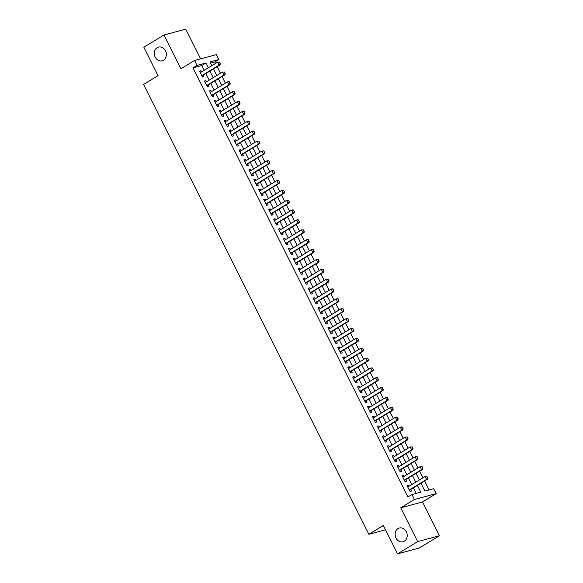 <?xml version="1.0" encoding="UTF-8"?>
<svg xmlns="http://www.w3.org/2000/svg" width="583" height="583" viewBox="0 0 583 583"><rect width="100%" height="100%" fill="white"/><g stroke="black" fill="none" stroke-linecap="round" stroke-linejoin="round"><path stroke-width="0.87" d="M398.014 528.592A7.12 5.961 74.9 0 1 399.326 528.03A7.12 5.961 74.9 0 1 406.672 532.549A7.12 5.961 74.9 0 1 404.34 541.221A7.12 5.961 74.9 0 1 403.028 541.782A7.12 5.961 74.9 0 1 395.689 537.264A7.12 5.961 74.9 0 1 398.014 528.592M157.177 47.646A7.12 5.961 74.9 0 1 158.489 47.085A7.12 5.961 74.9 0 1 165.834 51.603A7.12 5.961 74.9 0 1 163.502 60.275A7.12 5.961 74.9 0 1 162.191 60.836A7.12 5.961 74.9 0 1 154.845 56.318A7.12 5.961 74.9 0 1 157.177 47.646M420.97 483.227L424.898 491.075L433.723 488.7L436.193 493.633L414.426 499.493L411.955 494.559L420.78 492.183L417.392 485.406M422.515 501.956L400.74 507.815L417.661 541.607L397.54 553.85L419.308 547.991L439.429 535.748L422.515 501.956L436.193 493.633M200.618 58.854L185.744 29.15L163.976 35.009L180.898 68.801L194.584 60.479L216.351 54.613L218.822 59.546L209.997 61.922L211.862 65.639M215.513 63.423L214.799 61.995L218.822 59.546M429.095 489.946L424.621 481.011M423.003 477.776L419.68 471.144M418.062 467.909L414.739 461.277M413.121 458.041L409.805 451.41M408.18 448.174L404.864 441.55M403.239 438.314L399.923 431.682M398.298 428.447L394.983 421.815M393.365 418.579L390.042 411.948M388.424 408.712L385.101 402.081M383.483 398.852L380.16 392.221M378.542 388.985L375.219 382.353M373.601 379.118L370.278 372.486M368.66 369.25L365.337 362.619M363.719 359.39L360.396 352.759M358.778 349.523L355.462 342.891M353.837 339.656L350.521 333.024M348.896 329.789L345.581 323.157M343.955 319.921L340.64 313.297M339.014 310.061L335.699 303.43M334.081 300.194L330.758 293.562M329.14 290.327L325.817 283.695M324.199 280.459L320.876 273.835M319.258 270.599L315.935 263.968M314.317 260.732L310.994 254.101M309.376 250.865L306.053 244.233M304.435 240.998L301.112 234.366M299.494 231.138L296.179 224.506M294.553 221.27L291.238 214.639M289.613 211.403L286.297 204.771M284.672 201.536L281.356 194.904M279.738 191.676L276.415 185.044M274.797 181.809L271.474 175.177M269.856 171.941L266.533 165.31M264.915 162.074L261.592 155.442M259.974 152.207L256.651 145.582M255.033 142.347L251.71 135.715M250.092 132.479L246.769 125.848M245.151 122.612L241.828 115.981M240.211 112.745L236.895 106.121M235.27 102.885L231.954 96.253M230.329 93.018L227.013 86.386M225.388 83.15L222.072 76.519M220.454 73.283L217.131 66.651M417.661 541.607L439.429 535.748M397.54 553.85L383.337 525.487L368.85 534.298L143.571 84.433L158.059 75.615L143.855 47.252L163.976 35.009M409.055 486.258L408.479 485.107L407.007 485.501L409.973 491.418L411.445 491.024L410.68 489.494M404.114 476.391L403.538 475.24L402.073 475.633L405.032 481.558L406.504 481.157L405.739 479.627M399.18 466.524L398.597 465.372L397.132 465.773L400.091 471.691L401.563 471.297L400.798 469.76M394.239 456.664L393.663 455.512L392.191 455.906L395.15 461.823L396.622 461.43L395.857 459.892M389.298 446.797L388.723 445.645L387.25 446.039L390.216 451.956L391.681 451.563L390.916 450.032M384.357 436.929L383.782 435.778L382.31 436.171L385.276 442.096L386.74 441.695L385.975 440.165M379.416 427.062L378.841 425.911L377.369 426.311L380.335 432.229L381.807 431.835L381.034 430.298M374.475 417.195L373.9 416.051L372.428 416.444L375.394 422.362L376.866 421.968L376.093 420.43M369.535 407.335L368.959 406.183L367.487 406.577L370.453 412.494L371.925 412.101L371.152 410.57M364.594 397.468L364.018 396.316L362.546 396.71L365.512 402.634L366.984 402.234L366.211 400.703M359.653 387.6L359.077 386.449L357.605 386.85L360.571 392.767L362.043 392.366L361.278 390.836M354.712 377.733L354.136 376.582L352.664 376.982L355.63 382.9L357.102 382.506L356.337 380.969M349.771 367.873L349.195 366.722L347.723 367.115L350.689 373.033L352.161 372.639L351.396 371.109M344.837 358.006L344.254 356.854L342.789 357.248L345.748 363.173L347.22 362.772L346.455 361.241M339.896 348.138L339.313 346.987L337.849 347.388L340.807 353.305L342.279 352.904L341.514 351.374M334.955 338.271L334.38 337.12L332.908 337.521L335.866 343.438L337.338 343.044L336.573 341.507M330.014 328.411L329.439 327.26L327.967 327.653L330.933 333.571L332.397 333.177L331.632 331.64M325.074 318.544L324.498 317.392L323.026 317.786L325.992 323.703L327.457 323.31L326.691 321.78M320.133 308.677L319.557 307.525L318.085 307.919L321.051 313.843L322.523 313.443L321.75 311.912M315.192 298.809L314.616 297.658L313.144 298.059L316.11 303.976L317.582 303.583L316.809 302.045M310.251 288.949L309.675 287.798L308.203 288.191L311.169 294.109L312.641 293.715L311.869 292.178M305.31 279.082L304.734 277.931L303.262 278.324L306.228 284.242L307.7 283.848L306.928 282.318M300.369 269.215L299.793 268.063L298.321 268.457L301.287 274.382L302.759 273.981L301.994 272.45M295.428 259.348L294.852 258.196L293.38 258.597L296.346 264.514L297.818 264.121L297.053 262.583M290.487 249.48L289.911 248.336L288.447 248.73L291.405 254.647L292.877 254.254L292.112 252.716M285.553 239.62L284.97 238.469L283.506 238.862L286.464 244.78L287.936 244.386L287.171 242.856M280.612 229.753L280.037 228.602L278.565 228.995L281.523 234.92L282.995 234.519L282.23 232.989M275.672 219.886L275.096 218.734L273.624 219.135L276.59 225.053L278.055 224.652L277.289 223.121M270.731 210.018L270.155 208.867L268.683 209.268L271.649 215.185L273.114 214.792L272.348 213.254M265.79 200.158L265.214 199.007L263.742 199.401L266.708 205.318L268.18 204.924L267.408 203.394M260.849 190.291L260.273 189.14L258.801 189.533L261.767 195.458L263.239 195.057L262.467 193.527M255.908 180.424L255.332 179.273L253.86 179.673L256.826 185.591L258.298 185.19L257.526 183.66M250.967 170.557L250.391 169.405L248.919 169.806L251.885 175.723L253.357 175.33L252.585 173.792M246.026 160.697L245.45 159.545L243.978 159.939L246.944 165.856L248.416 165.463L247.651 163.925M241.085 150.829L240.509 149.678L239.037 150.071L242.003 155.989L243.475 155.595L242.71 154.065M236.144 140.962L235.568 139.811L234.096 140.204L237.062 146.129L238.534 145.728L237.769 144.198M231.203 131.095L230.628 129.943L229.163 130.344L232.121 136.262L233.594 135.868L232.828 134.33M226.27 121.235L225.687 120.083L224.222 120.477L227.181 126.394L228.653 126.001L227.887 124.463M221.329 111.368L220.753 110.216L219.281 110.61L222.24 116.527L223.712 116.134L222.946 114.603M216.388 101.5L215.812 100.349L214.34 100.742L217.306 106.667L218.771 106.266L218.006 104.736M211.447 91.633L210.871 90.482L209.399 90.882L212.365 96.8L213.83 96.406L213.065 94.869M206.506 81.766L205.93 80.622L204.458 81.015L207.424 86.933L208.896 86.539L208.124 85.001M214.799 61.995L210.601 63.124M204.254 70.266L201.856 65.478L193.031 67.861L407.932 497.007L411.955 494.559M416.153 493.429L413.362 487.854M411.744 484.626L408.421 477.994M406.803 474.759L403.487 468.127M401.862 464.891L398.546 458.26M396.921 455.024L393.605 448.393M391.98 445.157L388.664 438.533M387.046 435.297L383.723 428.665M382.105 425.43L378.782 418.798M377.165 415.562L373.841 408.931M372.224 405.695L368.901 399.071M367.283 395.835L363.96 389.204M362.342 385.968L359.019 379.336M357.401 376.101L354.078 369.469M352.46 366.233L349.137 359.602M347.519 356.373L344.203 349.742M342.578 346.506L339.262 339.874M337.637 336.639L334.321 330.007M332.696 326.772L329.38 320.14M327.763 316.912L324.44 310.28M322.822 307.044L319.499 300.413M317.881 297.177L314.558 290.545M312.94 287.31L309.617 280.678M307.999 277.442L304.676 270.818M303.058 267.582L299.735 260.951M298.117 257.715L294.794 251.084M293.176 247.848L289.86 241.216M288.235 237.981L284.919 231.356M283.294 228.121L279.978 221.489M278.353 218.253L275.038 211.622M273.412 208.386L270.097 201.754M268.479 198.519L265.156 191.894M263.538 188.659L260.215 182.027M258.597 178.792L255.274 172.16M253.656 168.924L250.333 162.293M248.715 159.057L245.392 152.425M243.774 149.197L240.451 142.565M238.833 139.33L235.51 132.698M233.892 129.462L230.576 122.831M228.951 119.595L225.636 112.964M224.01 109.728L220.695 103.104M219.07 99.868L215.754 93.236M214.129 90.001L210.813 83.369M209.195 80.133L205.872 73.502M201.565 71.906L200.989 70.754L199.517 71.148L202.483 77.065L203.955 76.672L203.183 75.141M368.85 534.298L385.501 529.816M400.74 507.815L414.426 499.493M193.031 67.861L197.054 65.413L194.584 60.479M213.48 68.874L216.796 75.506M218.421 78.741L221.737 85.373M223.362 88.609L226.678 95.24M228.303 98.476L231.619 105.1M233.236 108.336L236.56 114.968M238.177 118.203L241.5 124.835M243.118 128.071L246.441 134.702M248.059 137.938L251.382 144.569M253 147.798L256.323 154.429M257.941 157.665L261.264 164.297M262.882 167.532L266.205 174.164M267.823 177.4L271.146 184.031M272.764 187.26L276.08 193.891M277.705 197.127L281.021 203.759M282.646 206.994L285.962 213.626M287.587 216.861L290.902 223.493M292.52 226.729L295.843 233.353M297.461 236.589L300.784 243.22M302.402 246.456L305.725 253.088M307.343 256.323L310.666 262.955M312.284 266.191L315.607 272.815M317.225 276.05L320.548 282.682M322.166 285.918L325.489 292.549M327.107 295.785L330.423 302.417M332.048 305.652L335.363 312.284M336.989 315.512L340.304 322.144M341.93 325.38L345.245 332.011M346.87 335.247L350.186 341.878M351.804 345.114L355.127 351.746M356.745 354.974L360.068 361.606M361.686 364.841L365.009 371.473M366.627 374.709L369.95 381.34M371.568 384.576L374.891 391.208M376.509 394.443L379.832 401.068M381.45 404.303L384.773 410.935M386.391 414.17L389.706 420.802M391.331 424.038L394.647 430.669M396.272 433.905L399.588 440.529M401.213 443.765L404.529 450.397M406.147 453.632L409.47 460.264M411.088 463.5L414.411 470.131M416.029 473.367L419.352 479.998M208.277 67.817L205.879 63.03L197.054 65.413M415.766 482.177L412.451 475.546M410.826 472.31L407.51 465.679M405.892 462.443L402.569 455.811M400.951 452.576L397.628 445.944M396.01 442.708L392.687 436.084M391.069 432.848L387.746 426.217M386.128 422.981L382.805 416.349M381.187 413.114L377.864 406.482M376.246 403.247L372.923 396.622M371.305 393.387L367.99 386.755M366.364 383.519L363.049 376.888M361.424 373.652L358.108 367.02M356.483 363.785L353.167 357.16M351.542 353.925L348.226 347.293M346.608 344.057L343.285 337.426M341.667 334.19L338.344 327.559M336.726 324.323L333.403 317.691M331.785 314.463L328.462 307.831M326.844 304.596L323.521 297.964M321.903 294.728L318.58 288.097M316.963 284.861L313.639 278.229M312.022 275.001L308.706 268.369M307.081 265.134L303.765 258.502M302.14 255.267L298.824 248.635M297.199 245.399L293.883 238.768M292.265 235.532L288.942 228.908M287.324 225.672L284.001 219.04M282.383 215.805L279.06 209.173M277.442 205.937L274.119 199.306M272.501 196.07L269.178 189.446M267.561 186.21L264.237 179.579M262.62 176.343L259.297 169.711M257.679 166.476L254.356 159.844M252.738 156.608L249.422 149.977M247.797 146.748L244.481 140.117M242.856 136.881L239.54 130.249M237.915 127.014L234.599 120.382M232.981 117.147L229.658 110.515M228.04 107.287L224.717 100.655M223.1 97.419L219.776 90.788M218.159 87.552L214.836 80.92M213.218 77.685L209.895 71.053M201.856 65.478L205.879 63.03M199.707 71.534L200.989 70.754M204.648 81.394L205.93 80.622M209.589 91.261L210.871 90.482M214.529 101.129L215.812 100.349M219.47 110.996L220.753 110.216M224.411 120.856L225.687 120.083M229.352 130.723L230.628 129.943M234.293 140.59L235.568 139.811M239.234 150.458L240.509 149.678M244.175 160.318L245.45 159.545M249.109 170.185L250.391 169.405M254.05 180.052L255.332 179.273M258.99 189.92L260.273 189.14M263.931 199.78L265.214 199.007M268.872 209.647L270.155 208.867M273.813 219.514L275.096 218.734M278.754 229.381L280.037 228.602M283.695 239.249L284.97 238.469M288.636 249.109L289.911 248.336M293.577 258.976L294.852 258.196M298.518 268.843L299.793 268.063M303.459 278.71L304.734 277.931M308.392 288.57L309.675 287.798M313.333 298.438L314.616 297.658M318.274 308.305L319.557 307.525M323.215 318.172L324.498 317.392M328.156 328.032L329.439 327.26M333.097 337.9L334.38 337.12M338.038 347.767L339.313 346.987M342.979 357.634L344.254 356.854M347.92 367.494L349.195 366.722M352.861 377.361L354.136 376.582M357.802 387.229L359.077 386.449M362.735 397.096L364.018 396.316M367.676 406.963L368.959 406.183M372.617 416.823L373.9 416.051M377.558 426.69L378.841 425.911M382.499 436.558L383.782 435.778M387.44 446.425L388.723 445.645M392.381 456.285L393.663 455.512M397.322 466.152L398.597 465.372M402.263 476.02L403.538 475.24M407.204 485.887L408.479 485.107M220.126 63.656L219.39 62.177L220.126 63.656L219.011 65.15L220.068 64.866L202.359 75.637A1.115 0.933 -105.1 0 0 202.141 75.834L201.973 76.045M200.282 72.686L217.532 62.192L219.011 65.15L201.769 75.644M219.39 62.177L217.532 62.192L219.565 62.126M220.068 64.866L220.308 63.605M225.067 73.524L224.331 72.044L225.067 73.524L223.952 75.018L225.009 74.733L207.3 85.504A1.115 0.933 -105.1 0 0 207.082 85.701L206.907 85.912M205.223 82.546L222.473 72.059L223.952 75.018L206.71 85.504M224.331 72.044L222.473 72.059L224.506 71.993M225.009 74.733L225.249 73.473M230.008 83.391L229.272 81.904L230.008 83.391L228.893 84.885L229.95 84.601L212.241 95.372A1.115 0.933 -105.1 0 0 212.023 95.568L211.848 95.78M210.164 92.413L227.414 81.926L228.893 84.885L211.651 95.372M229.272 81.904L227.414 81.926L228.47 81.635L229.447 81.86M229.95 84.601L230.183 83.34M234.949 93.251L234.206 91.771L234.949 93.251L233.834 94.745L234.891 94.461L217.182 105.239A1.115 0.933 -105.1 0 0 216.963 105.428L216.789 105.64M215.105 102.28L232.347 91.786L233.834 94.745L216.592 105.239M234.206 91.771L232.347 91.786L233.411 91.502L234.388 91.728M234.891 94.461L235.124 93.207M239.89 103.118L239.147 101.639L239.89 103.118L238.775 104.612L239.832 104.328L222.123 115.099A1.115 0.933 -105.1 0 0 221.904 115.296L221.729 115.507M220.046 112.147L237.288 101.653L238.775 104.612L221.525 115.106M239.147 101.639L237.288 101.653L239.329 101.588M239.832 104.328L240.065 103.074M244.831 112.985L244.088 111.506L244.831 112.985L243.716 114.479L244.773 114.195L227.064 124.966A1.115 0.933 -105.1 0 0 226.845 125.163L226.67 125.374M224.987 122.007L242.229 111.521L243.716 114.479L226.466 124.966M244.088 111.506L242.229 111.521L244.27 111.455M244.773 114.195L245.006 112.934M249.772 122.853L249.028 121.366L249.772 122.853L248.657 124.347L249.713 124.062L232.005 134.833A1.115 0.933 -105.1 0 0 231.786 135.03L231.611 135.241M229.928 131.875L247.17 121.388L248.657 124.347L231.407 134.833M249.028 121.366L247.17 121.388L248.234 121.096L249.203 121.322M249.713 124.062L249.947 122.802M254.713 132.713L253.969 131.233L254.713 132.713L253.598 134.214L254.654 133.922L236.946 144.701A1.115 0.933 -105.1 0 0 236.72 144.89L236.552 145.101M234.869 141.742L252.111 131.248L253.598 134.214L236.348 144.701M253.969 131.233L252.111 131.248L253.168 130.964L254.144 131.19M254.654 133.922L254.888 132.669M259.654 142.58L258.91 141.101L259.654 142.58L258.531 144.074L259.595 143.79L241.887 154.561A1.115 0.933 -105.1 0 0 241.661 154.757L241.493 154.969M239.81 151.609L257.052 141.115L258.531 144.074L241.289 154.568M258.91 141.101L257.052 141.115L259.085 141.05M259.595 143.79L259.829 142.536M264.595 152.447L263.851 150.968L264.595 152.447L263.472 153.941L264.536 153.657L246.828 164.428A1.115 0.933 -105.1 0 0 246.602 164.625L246.434 164.836M244.751 161.469L261.993 150.982L263.472 153.941L246.23 164.435M263.851 150.968L261.993 150.982L264.026 150.917M264.536 153.657L264.769 152.396M269.535 162.314L268.792 160.835L269.535 162.314L268.413 163.808L269.477 163.524L251.761 174.295A1.115 0.933 -105.1 0 0 251.543 174.492L251.375 174.703M249.692 171.336L266.934 160.85L268.413 163.808L251.171 174.295M268.792 160.835L266.934 160.85L268.967 160.784M269.477 163.524L269.71 162.263M274.469 172.174L273.733 170.695L274.469 172.174L273.354 173.676L274.411 173.384L256.702 184.162A1.115 0.933 -105.1 0 0 256.484 184.352L256.316 184.571M254.625 181.204L271.875 170.71L273.354 173.676L256.112 184.162M273.733 170.695L271.875 170.71L272.931 170.425L273.908 170.651M274.411 173.384L274.651 172.131M279.41 182.042L278.674 180.562L279.41 182.042L278.295 183.536L279.352 183.251L261.643 194.022A1.115 0.933 -105.1 0 0 261.424 194.219L261.257 194.431M259.566 191.071L276.816 180.577L278.295 183.536L261.053 194.03M278.674 180.562L276.816 180.577L277.872 180.293L278.849 180.519M279.352 183.251L279.592 181.998M284.351 191.909L283.615 190.43L284.351 191.909L283.236 193.403L284.293 193.119L266.584 203.89A1.115 0.933 -105.1 0 0 266.365 204.086L266.191 204.298M264.507 200.931L281.757 190.444L283.236 193.403L265.994 203.897M283.615 190.43L281.757 190.444L283.79 190.379M284.293 193.119L284.533 191.858M289.292 201.776L288.556 200.297L289.292 201.776L288.177 203.27L289.234 202.986L271.525 213.757A1.115 0.933 -105.1 0 0 271.306 213.954L271.131 214.165M269.448 210.798L286.698 200.312L288.177 203.27L270.935 213.757M288.556 200.297L286.698 200.312L288.731 200.246M289.234 202.986L289.467 201.725M294.233 211.636L293.489 210.157L294.233 211.636L293.118 213.138L294.175 212.846L276.466 223.624A1.115 0.933 -105.1 0 0 276.247 223.821L276.072 224.032M274.389 220.666L291.631 210.171L293.118 213.138L275.876 223.624M293.489 210.157L291.631 210.171L292.695 209.887L293.672 210.113M294.175 212.846L294.408 211.593M299.174 221.504L298.43 220.024L299.174 221.504L298.059 222.998L299.115 222.713L281.407 233.491A1.115 0.933 -105.1 0 0 281.188 233.681L281.013 233.892M279.33 230.533L296.572 220.039L298.059 222.998L280.809 233.491M298.43 220.024L296.572 220.039L297.636 219.755L298.613 219.98M299.115 222.713L299.349 221.46M304.115 231.371L303.371 229.891L304.115 231.371L303 232.865L304.056 232.581L286.348 243.351A1.115 0.933 -105.1 0 0 286.129 243.548L285.954 243.76M284.271 240.4L301.513 229.906L303 232.865L285.75 243.359M303.371 229.891L301.513 229.906L303.546 229.84M304.056 232.581L304.29 231.32M309.056 241.238L308.312 239.759L309.056 241.238L307.941 242.732L308.997 242.448L291.289 253.219A1.115 0.933 -105.1 0 0 291.063 253.416L290.895 253.627M289.212 250.26L306.454 239.773L307.941 242.732L290.691 253.219M308.312 239.759L306.454 239.773L308.487 239.708M308.997 242.448L309.23 241.187M313.997 251.098L313.253 249.619L313.997 251.098L312.874 252.599L313.938 252.315L296.23 263.086A1.115 0.933 -105.1 0 0 296.004 263.283L295.836 263.494M294.153 260.127L311.395 249.641L312.874 252.599L295.632 263.086M313.253 249.619L311.395 249.641L312.452 249.349L313.428 249.575M313.938 252.315L314.171 251.054M318.937 260.965L318.194 259.486L318.937 260.965L317.815 262.459L318.879 262.175L301.171 272.953A1.115 0.933 -105.1 0 0 300.945 273.143L300.777 273.354M299.094 269.995L316.336 259.501L317.815 262.459L300.573 272.953M318.194 259.486L316.336 259.501L317.392 259.216L318.369 259.442M318.879 262.175L319.112 260.922M323.878 270.833L323.135 269.353L323.878 270.833L322.756 272.327L323.82 272.042L306.111 282.813A1.115 0.933 -105.1 0 0 305.886 283.01L305.718 283.221M304.034 279.862L321.277 269.368L322.756 272.327L305.514 282.821M323.135 269.353L321.277 269.368L323.31 269.302M323.82 272.042L324.053 270.782M328.819 280.7L328.076 279.221L328.819 280.7L327.697 282.194L328.761 281.91L311.045 292.681A1.115 0.933 -105.1 0 0 310.826 292.877L310.659 293.089M308.975 289.722L326.218 279.235L327.697 282.194L310.455 292.681M328.076 279.221L326.218 279.235L328.251 279.17M328.761 281.91L328.994 280.649M333.753 290.567L333.017 289.081L333.753 290.567L332.638 292.061L333.695 291.777L315.986 302.548A1.115 0.933 -105.1 0 0 315.767 302.745L315.6 302.956M313.909 299.589L331.159 289.102L332.638 292.061L315.396 302.548M333.017 289.081L331.159 289.102L332.215 288.811L333.192 289.037M333.695 291.777L333.935 290.516M338.694 300.427L337.958 298.948L338.694 300.427L337.579 301.921L338.636 301.637L320.927 312.415A1.115 0.933 -105.1 0 0 320.708 312.605L320.541 312.816M318.85 309.456L336.099 298.962L337.579 301.921L320.337 312.415M337.958 298.948L336.099 298.962L337.156 298.678L338.133 298.904M338.636 301.637L338.876 300.383M343.635 310.294L342.899 308.815L343.635 310.294L342.52 311.788L343.576 311.504L325.868 322.275A1.115 0.933 -105.1 0 0 325.649 322.472L325.474 322.683M323.791 319.324L341.04 308.83L342.52 311.788L325.278 322.282M342.899 308.815L341.04 308.83L343.074 308.764M343.576 311.504L343.81 310.251M348.576 320.162L347.832 318.682L348.576 320.162L347.461 321.656L348.517 321.371L330.809 332.142A1.115 0.933 -105.1 0 0 330.59 332.339L330.415 332.55M328.732 329.184L345.981 318.697L347.461 321.656L330.218 332.15M347.832 318.682L345.981 318.697L348.015 318.631M348.517 321.371L348.751 320.111M353.517 330.029L352.773 328.55L353.517 330.029L352.402 331.523L353.458 331.239L335.75 342.01A1.115 0.933 -105.1 0 0 335.531 342.206L335.356 342.418M333.673 339.051L350.915 328.564L352.402 331.523L335.152 342.01M352.773 328.55L350.915 328.564L352.955 328.499M353.458 331.239L353.692 329.978M358.458 339.889L357.714 338.41L358.458 339.889L357.343 341.39L358.399 341.099L340.691 351.877A1.115 0.933 -105.1 0 0 340.472 352.066L340.297 352.285M338.614 348.918L355.856 338.424L357.343 341.39L340.093 351.877M357.714 338.41L355.856 338.424L356.92 338.14L357.896 338.366M358.399 341.099L358.632 339.845M363.398 349.756L362.655 348.277L363.398 349.756L362.283 351.25L363.34 350.966L345.632 361.737A1.115 0.933 -105.1 0 0 345.413 361.934L345.238 362.145M343.555 358.785L360.797 348.291L362.283 351.25L345.034 361.744M362.655 348.277L360.797 348.291L361.861 348.007L362.83 348.233M363.34 350.966L363.573 349.713M368.339 359.624L367.596 358.144L368.339 359.624L367.224 361.117L368.281 360.833L350.572 371.604A1.115 0.933 -105.1 0 0 350.347 371.801L350.179 372.012M348.496 368.645L365.738 358.159L367.224 361.117L349.975 371.611M367.596 358.144L365.738 358.159L367.771 358.093M368.281 360.833L368.514 359.573M373.28 369.491L372.537 368.011L373.28 369.491L372.158 370.985L373.222 370.701L355.513 381.471A1.115 0.933 -105.1 0 0 355.287 381.668L355.12 381.88M353.436 378.513L370.679 368.026L372.158 370.985L354.916 381.471M372.537 368.011L370.679 368.026L372.712 367.96M373.222 370.701L373.455 369.44M378.221 379.351L377.478 377.871L378.221 379.351L377.099 380.852L378.163 380.561L360.454 391.339A1.115 0.933 -105.1 0 0 360.228 391.528L360.061 391.747M358.377 388.38L375.62 377.886L377.099 380.852L359.857 391.339M377.478 377.871L375.62 377.886L376.676 377.602L377.653 377.828M378.163 380.561L378.396 379.307M383.162 389.218L382.419 387.739L383.162 389.218L382.04 390.712L383.104 390.428L365.388 401.206A1.115 0.933 -105.1 0 0 365.169 401.395L365.002 401.607M363.318 398.247L380.561 387.753L382.04 390.712L364.798 401.206M382.419 387.739L380.561 387.753L381.617 387.469L382.594 387.695M383.104 390.428L383.337 389.174M388.096 399.085L387.36 397.606L388.096 399.085L386.981 400.579L388.045 400.295L370.329 411.066A1.115 0.933 -105.1 0 0 370.11 411.263L369.943 411.474M368.259 408.107L385.501 397.621L386.981 400.579L369.739 411.073M387.36 397.606L385.501 397.621L387.535 397.555M388.045 400.295L388.278 399.034M393.037 408.953L392.301 407.473L393.037 408.953L391.922 410.447L392.978 410.162L375.27 420.933A1.115 0.933 -105.1 0 0 375.051 421.13L374.884 421.341M373.193 417.975L390.442 407.488L391.922 410.447L374.68 420.933M392.301 407.473L390.442 407.488L392.476 407.422M392.978 410.162L393.219 408.902M397.978 418.813L397.242 417.333L397.978 418.813L396.863 420.314L397.919 420.03L380.211 430.801A1.115 0.933 -105.1 0 0 379.992 430.997L379.825 431.209M378.134 427.842L395.383 417.355L396.863 420.314L379.62 430.801M397.242 417.333L395.383 417.355L396.44 417.064L397.417 417.29M397.919 420.03L398.16 418.769M402.919 428.68L402.183 427.201L402.919 428.68L401.804 430.174L402.86 429.89L385.152 440.668A1.115 0.933 -105.1 0 0 384.933 440.857L384.758 441.069M383.075 437.709L400.324 427.215L401.804 430.174L384.561 440.668M402.183 427.201L400.324 427.215L401.381 426.931L402.357 427.157M402.86 429.89L403.093 428.636M407.86 438.547L407.116 437.068L407.86 438.547L406.745 440.041L407.801 439.757L390.093 450.528A1.115 0.933 -105.1 0 0 389.874 450.725L389.699 450.936M388.016 447.576L405.258 437.082L406.745 440.041L389.502 450.535M407.116 437.068L405.258 437.082L407.298 437.017M407.801 439.757L408.034 438.496M412.8 448.414L412.057 446.935L412.8 448.414L411.685 449.908L412.742 449.624L395.034 460.395A1.115 0.933 -105.1 0 0 394.815 460.592L394.64 460.803M392.957 457.436L410.199 446.95L411.685 449.908L394.436 460.395M412.057 446.935L410.199 446.95L412.239 446.884M412.742 449.624L412.975 448.363M417.741 458.282L416.998 456.795L417.741 458.282L416.626 459.776L417.683 459.491L399.974 470.262A1.115 0.933 -105.1 0 0 399.756 470.459L399.581 470.67M397.897 467.304L415.14 456.817L416.626 459.776L399.377 470.262M416.998 456.795L415.14 456.817L416.204 456.525L417.18 456.751M417.683 459.491L417.916 458.231M422.682 468.142L421.939 466.662L422.682 468.142L421.567 469.636L422.624 469.351L404.915 480.13A1.115 0.933 -105.1 0 0 404.697 480.319L404.522 480.53M402.838 477.171L420.081 466.677L421.567 469.636L404.318 480.13M421.939 466.662L420.081 466.677L421.145 466.393L422.114 466.619M422.624 469.351L422.857 468.098M427.623 478.009L426.88 476.53L427.623 478.009L426.508 479.503L427.565 479.219L409.856 489.99A1.115 0.933 -105.1 0 0 409.63 490.186L409.463 490.398M407.779 487.038L425.022 476.544L426.508 479.503L409.259 489.997M426.88 476.53L425.022 476.544L427.055 476.479M427.565 479.219L427.798 477.965M201.835 75.783L202.359 75.637M206.776 85.643L207.3 85.504M211.716 95.51L212.241 95.372M216.657 105.377L217.182 105.239M221.598 115.245L222.123 115.099M226.539 125.112L227.064 124.966M231.48 134.972L232.005 134.833M236.421 144.839L236.946 144.701M241.362 154.706L241.887 154.561M246.303 164.574L246.828 164.428M251.237 174.434L251.761 174.295M256.177 184.301L256.702 184.162M261.118 194.168L261.643 194.022M266.059 204.035L266.584 203.89M271 213.895L271.525 213.757M275.941 223.763L276.466 223.624M280.882 233.63L281.407 233.491M285.823 243.497L286.348 243.351M290.764 253.357L291.289 253.219M295.705 263.224L296.23 263.086M300.646 273.092L301.171 272.953M305.587 282.959L306.111 282.813M310.52 292.826L311.045 292.681M315.461 302.686L315.986 302.548M320.402 312.554L320.927 312.415M325.343 322.421L325.868 322.275M330.284 332.288L330.809 332.142M335.225 342.148L335.75 342.01M340.166 352.015L340.691 351.877M345.107 361.883L345.632 361.737M350.048 371.75L350.572 371.604M354.989 381.61L355.513 381.471M359.93 391.477L360.454 391.339M364.871 401.344L365.388 401.206M369.804 411.212L370.329 411.066M374.745 421.072L375.27 420.933M379.686 430.939L380.211 430.801M384.627 440.806L385.152 440.668M389.568 450.674L390.093 450.528M394.509 460.534L395.034 460.395M399.45 470.401L399.974 470.262M404.391 480.268L404.915 480.13M409.332 490.135L409.856 489.99"/></g></svg>
